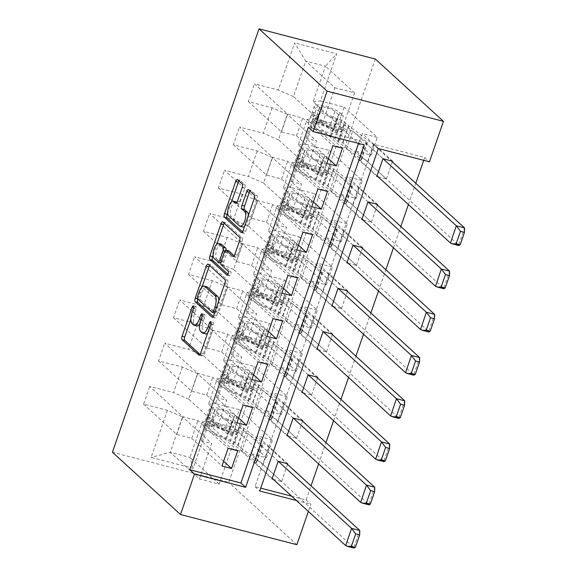 <?xml version="1.0" encoding="UTF-8"?>
<svg xmlns="http://www.w3.org/2000/svg" width="577" height="577" viewBox="0 0 577 577"><rect width="100%" height="100%" fill="white"/><g stroke="black" fill="none" stroke-linecap="round" stroke-linejoin="round"><path stroke-width="0.43" stroke-dasharray="2.88 2.16" d="M196.779 325.94A9.369 3.635 -75.4 0 1 196.122 325.572L194.73 324.303A9.369 3.635 -75.4 0 1 194.774 312.878L196.072 309.142A2.048 0.793 -75.4 0 0 196.079 306.639A2.048 0.793 -75.4 0 0 195.935 306.56A2.048 0.793 -75.4 0 0 194.766 307.952L190.85 319.269M200.046 354.415L201.46 355.706A2.928 1.132 -75.4 0 0 201.661 355.821A2.928 1.132 -75.4 0 0 203.328 353.838L213.331 324.938A2.048 0.793 -75.4 0 0 213.339 322.442A2.048 0.793 -75.4 0 0 213.194 322.363A2.048 0.793 -75.4 0 0 212.033 323.747L210.735 327.491L209.646 327.202M205.412 333.845A9.369 3.635 -75.4 0 1 204.756 333.477L203.364 332.201A9.369 3.635 -75.4 0 1 203.407 320.776L204.698 317.04A2.048 0.793 -75.4 0 0 204.712 314.544A2.048 0.793 -75.4 0 0 204.568 314.458A2.048 0.793 -75.4 0 0 203.4 315.85L202.109 319.593L201.012 319.305M328.4 158.682L306.07 138.249L312.215 120.521L322.593 123.218L293.469 96.561L305.752 61.097L294.631 42.922L278.316 90.026L254.486 83.838L287.584 114.131L302.629 118.033L332.886 145.721M322.593 123.218L334.876 87.747L305.752 61.097L325.457 66.211L313.174 101.675L342.298 128.332L352.684 131.022L382.94 158.718M293.469 96.561L278.316 90.026M375.375 59.056L228.766 482.415L112.421 452.217M313.434 201.907L291.104 181.474L297.242 163.745L307.628 166.436L278.503 139.785L287.332 114.296L272.178 107.762L248.348 101.574L254.486 83.838M272.178 107.762L263.35 133.251L239.52 127.063L272.618 157.348L287.663 161.257L317.92 188.946M298.46 245.131L276.138 224.698L282.276 206.963L292.662 209.66L263.538 183.01L272.366 157.521L257.212 150.979L233.382 144.798L239.52 127.063M257.212 150.979L248.384 176.475L224.554 170.287L257.652 200.572L272.69 204.474L302.954 232.17M283.495 288.356L261.172 267.923L267.31 250.187L277.696 252.885L248.572 226.234L257.4 200.738L242.246 194.204L218.416 188.015L224.554 170.287M242.246 194.204L233.418 219.693L209.588 213.512L242.679 243.797L257.724 247.699L287.981 275.388M268.529 331.573L246.199 311.147L252.344 293.412L262.73 296.109L233.606 269.452L242.427 243.963L227.273 237.428L203.45 231.24L209.588 213.512M227.273 237.428L218.452 262.917L194.622 256.729L227.713 287.021L242.758 290.923L273.015 318.612M253.563 374.798L231.233 354.365L237.378 336.636L247.757 339.326L218.633 312.676L227.461 287.187L212.307 280.653L188.477 274.464L194.622 256.729M212.307 280.653L203.479 306.142L179.656 299.953L212.747 330.239L227.792 334.148L258.049 361.837M238.597 418.022L216.267 397.589L222.405 379.861L232.791 382.551L203.667 355.901L212.495 330.412L197.341 323.87L173.511 317.689L179.656 299.953M197.341 323.87L188.513 349.366L164.683 343.178L197.781 373.463L212.826 377.372L243.083 405.061M223.624 461.247L201.301 440.814L207.439 423.078L217.825 425.776L188.701 399.125L197.529 373.636L182.375 367.095L158.545 360.913L164.683 343.178M182.375 367.095L173.547 392.584L149.717 386.402L182.815 416.688L197.853 420.59L228.117 448.286M219.109 484.089L189.984 457.438L202.26 421.967L231.384 448.625L219.109 484.089L199.404 478.975L170.28 452.325L182.563 416.854L167.409 410.319L143.579 404.131L149.717 386.402M167.409 410.319L151.095 457.424L193.165 468.344L209.473 421.239L233.303 427.427L239.441 409.692L215.61 403.503L224.439 378.014L248.269 384.203L254.407 366.467L230.584 360.286L239.405 334.79L263.235 340.978L269.38 323.25L245.55 317.061L254.378 291.573L278.201 297.754L284.346 280.025L260.515 273.837L269.344 248.348L293.174 254.536L299.312 236.801L275.481 230.612L284.31 205.123L308.14 211.312L314.277 193.576L290.447 187.395L299.275 161.899L323.106 168.087L329.243 150.352L305.421 144.171L314.241 118.682L338.072 124.863L344.217 107.134L320.386 100.946L336.694 53.841L294.631 42.922M363.056 219.988L371.415 222.159L341.158 194.471L347.296 176.735L362.342 180.644L329.243 150.352M377.344 205.037L371.415 222.159M333.117 306.437L341.483 308.608L311.227 280.912L317.364 263.184L332.41 267.086L299.312 236.801M347.412 291.479L341.483 308.608M303.185 392.879L311.544 395.05L281.287 367.361L287.433 349.626L302.471 353.535L269.38 323.25M317.48 377.928L311.544 395.05M273.253 479.328L281.612 481.499L251.356 453.803L257.493 436.075L272.539 439.977L239.441 409.692M287.541 464.37L281.612 481.499M423.734 160.327L424.715 157.485L373.6 144.214L255.012 486.671L260.725 488.156M291.673 496.191L306.127 499.942L311.01 485.848M318.605 463.915L325.976 442.624M333.571 420.691L340.942 399.399M348.537 377.466L355.908 356.182M363.51 334.242L370.881 312.958M378.476 291.017L385.847 269.733M393.442 247.8L400.813 226.509M408.408 204.575L415.779 183.284M288.219 436.104L296.578 438.275L266.322 410.586L272.459 392.85L287.505 396.752L254.407 366.467M302.507 421.152L296.578 438.275M318.151 349.655L326.517 351.826L296.253 324.137L302.398 306.401L317.437 310.311L284.346 280.025M332.446 334.703L326.517 351.826M348.09 263.213L356.449 265.384L326.193 237.695L332.33 219.96L347.376 223.862L314.277 193.576M362.378 248.261L356.449 265.384M378.022 176.764L386.381 178.935L356.124 151.246L362.262 133.511L377.308 137.42L344.217 107.134M392.317 161.812L386.381 178.935M327.332 171.549L298.208 144.899L307.036 119.41L336.16 146.06L327.332 171.549L337.711 174.247L367.975 201.936M307.036 119.41L314.241 118.682M298.208 144.899L305.421 144.171M307.628 166.436L316.456 140.947L287.332 114.296M278.503 139.785L263.35 133.251M312.366 214.774L283.242 188.124L292.063 162.635L321.187 189.285L312.366 214.774L322.745 217.471L353.001 245.16M292.063 162.635L299.275 161.899M283.242 188.124L290.447 187.395M292.662 209.66L301.49 184.171L272.366 157.521M263.538 183.01L248.384 176.475M297.393 257.998L268.269 231.348L277.097 205.859L306.221 232.509L297.393 257.998L307.779 260.696L338.035 288.385M277.097 205.859L284.31 205.123M268.269 231.348L275.481 230.612M277.696 252.885L286.524 227.396L257.4 200.738M248.572 226.234L233.418 219.693M282.427 301.223L253.303 274.573L262.131 249.076L291.255 275.734L282.427 301.223L292.813 303.92L323.07 331.609M262.131 249.076L269.344 248.348M253.303 274.573L260.515 273.837M262.73 296.109L271.551 270.62L242.427 243.963M233.606 269.452L218.452 262.917M267.461 344.447L238.337 317.79L247.165 292.301L276.289 318.951L267.461 344.447L277.847 347.138L308.104 374.834M247.165 292.301L254.378 291.573M238.337 317.79L245.55 317.061M247.757 339.326L256.585 313.838L227.461 287.187M218.633 312.676L203.479 306.142M252.495 387.665L223.371 361.014L232.199 335.525L261.323 362.176L252.495 387.665L262.874 390.362L293.138 418.051M232.199 335.525L239.405 334.79M223.371 361.014L230.584 360.286M232.791 382.551L241.619 357.062L212.495 330.412M203.667 355.901L188.513 349.366M237.529 430.889L208.405 404.239L217.226 378.75L246.35 405.4L237.529 430.889L247.908 433.587L278.172 461.275M217.226 378.75L224.439 378.014M208.405 404.239L215.61 403.503M217.825 425.776L226.653 400.287L197.529 373.636M188.701 399.125L173.547 392.584M202.26 421.967L209.473 421.239M193.165 468.344L189.984 457.438L170.28 452.325L151.095 457.424M424.715 157.485L429.447 161.805M306.127 499.942L310.859 504.269L308.363 511.46M296.852 544.717L228.766 482.415M296.405 500.511L310.859 504.269M334.876 87.747L354.581 92.868L325.457 66.211L336.694 53.841M199.404 478.975L211.687 443.511L182.563 416.854M354.581 92.868L342.298 128.332M336.16 146.06L346.539 148.758L352.684 131.022M321.187 189.285L331.573 191.982L337.711 174.247M306.221 232.509L316.607 235.207L322.745 217.471M291.255 275.734L301.641 278.424L307.779 260.696M276.289 318.951L286.668 321.649L292.813 303.92M261.323 362.176L271.702 364.873L277.847 347.138M246.35 405.4L256.736 408.098L262.874 390.362M231.384 448.625L241.77 451.315L247.908 433.587M201.301 440.814L211.687 443.511M216.267 397.589L226.653 400.287M231.233 354.365L241.619 357.062M246.199 311.147L256.585 313.838M261.172 267.923L271.551 270.62M276.138 224.698L286.524 227.396M291.104 181.474L301.49 184.171M306.07 138.249L316.456 140.947M358.505 143.392L359.485 140.55L308.37 127.279M359.485 140.55L364.217 144.877M255.012 486.671L259.737 490.998M373.6 144.214L378.324 148.541M313.174 101.675L320.386 100.946M287.75 463.764L257.493 436.075M241.77 451.315L272.027 479.011M251.356 453.803L266.394 457.712L233.303 427.427M266.394 457.712L272.539 439.977M237.702 450.774L207.439 423.078M143.579 404.131L176.67 434.423L191.715 438.325L221.972 466.014M191.715 438.325L197.853 420.59M176.67 434.423L182.815 416.688M302.723 420.539L272.459 392.85M256.736 408.098L286.993 435.786M266.322 410.586L281.367 414.488L248.269 384.203M281.367 414.488L287.505 396.752M252.668 407.55L222.405 379.861M158.545 360.913L191.643 391.199L206.681 395.101L236.938 422.79M206.681 395.101L212.826 377.372M191.643 391.199L197.781 373.463M317.689 377.315L287.433 349.626M271.702 364.873L301.966 392.562M281.287 367.361L296.333 371.263L263.235 340.978M296.333 371.263L302.471 353.535M267.634 364.325L237.378 336.636M173.511 317.689L206.609 347.974L221.647 351.876L251.911 379.572M221.647 351.876L227.792 334.148M206.609 347.974L212.747 330.239M332.655 334.097L302.398 306.401M286.668 321.649L316.932 349.337M296.253 324.137L311.299 328.039L278.201 297.754M311.299 328.039L317.437 310.311M282.6 321.1L252.344 293.412M188.477 274.464L221.575 304.75L236.62 308.659L266.877 336.348M236.62 308.659L242.758 290.923M221.575 304.75L227.713 287.021M347.621 290.873L317.364 263.184M301.641 278.424L331.898 306.12M311.227 280.912L326.265 284.822L293.174 254.536M326.265 284.822L332.41 267.086M297.566 277.876L267.31 250.187M203.45 231.24L236.541 261.525L251.586 265.434L281.843 293.123M251.586 265.434L257.724 247.699M236.541 261.525L242.679 243.797M362.587 247.648L332.33 219.96M316.607 235.207L346.864 262.896M326.193 237.695L341.231 241.597L308.14 211.312M341.231 241.597L347.376 223.862M312.539 234.659L282.276 206.963M218.416 188.015L251.507 218.308L266.552 222.21L296.809 249.899M266.552 222.21L272.69 204.474M251.507 218.308L257.652 200.572M377.56 204.424L347.296 176.735M331.573 191.982L361.829 219.671M341.158 194.471L356.204 198.373L323.106 168.087M356.204 198.373L362.342 180.644M327.505 191.434L297.242 163.745M233.382 144.798L266.473 175.083L281.518 178.985L311.775 206.674M281.518 178.985L287.663 161.257M266.473 175.083L272.618 157.348M392.526 161.207L362.262 133.511M346.539 148.758L376.795 176.447M356.124 151.246L371.17 155.148L338.072 124.863M371.17 155.148L377.308 137.42M342.471 148.21L312.215 120.521M248.348 101.574L281.446 131.859L296.484 135.761L326.748 163.457M296.484 135.761L302.629 118.033M281.446 131.859L287.584 114.131M199.707 324.26A9.369 3.635 -75.4 0 0 202.109 319.593M207.67 332.915A9.369 3.635 -75.4 0 0 210.735 327.491M213.187 316.477L214.594 317.768A2.928 1.132 -75.4 0 0 214.803 317.884A2.928 1.132 -75.4 0 0 216.462 315.893L227.576 283.805A2.928 1.132 -75.4 0 0 227.59 280.234L210.886 264.944A2.928 1.132 -75.4 0 0 210.677 264.829A2.928 1.132 -75.4 0 0 209.624 265.543M202.008 287.043L197.904 298.908A2.928 1.132 -75.4 0 0 197.824 299.146M206.927 286.812A9.369 3.635 -75.4 0 0 201.604 293.159L200.233 297.105A2.048 0.793 -75.4 0 0 200.226 299.607L197.565 298.915M218.827 300.689A9.369 3.635 -75.4 0 1 217.565 307.772L216.202 311.717A2.048 0.793 -75.4 0 1 215.033 313.102A2.048 0.793 -75.4 0 1 214.889 313.022L200.226 299.607M213.079 255.077L216.887 244.078M234.19 255.835L235.596 257.118A2.928 1.132 -75.4 0 0 235.798 257.234A2.928 1.132 -75.4 0 0 237.464 255.25L242.217 241.511A2.928 1.132 -75.4 0 0 242.232 237.948L225.528 222.657A2.928 1.132 -75.4 0 0 225.318 222.542A2.928 1.132 -75.4 0 0 224.273 223.256M228.615 250.8A2.928 1.132 -75.4 0 0 226.949 252.791L223.797 261.9A2.928 1.132 -75.4 0 0 223.782 265.47L230.836 271.926L228.175 271.233M227.929 274.277L229.516 275.734A2.048 0.793 -75.4 0 0 229.66 275.813A2.048 0.793 -75.4 0 0 230.887 274.226A2.048 0.793 -75.4 0 0 230.836 271.926M221.236 244.172A7.833 3.036 -75.4 0 0 216.548 250.23A7.833 3.036 -75.4 0 0 216.75 259.037L214.089 258.345M217.962 261.886L220.623 262.578L216.75 259.037M220.832 262.694L220.782 262.686A2.928 1.132 -75.4 0 0 220.832 262.694A2.928 1.132 -75.4 0 0 222.498 260.71L221.402 260.429M225.996 250.122A2.928 1.132 -75.4 0 1 225.65 251.601L222.498 260.71M236.815 202.541L238.222 203.825A2.928 1.132 -75.4 0 0 238.424 203.941A2.928 1.132 -75.4 0 0 240.09 201.957L244.843 188.225A2.928 1.132 -75.4 0 0 244.857 184.654L240.169 180.363A2.928 1.132 -75.4 0 0 239.967 180.248A2.928 1.132 -75.4 0 0 238.914 180.962M235.834 201.842A7.833 3.036 -75.4 0 0 231.139 207.9A7.833 3.036 -75.4 0 0 231.348 216.7L228.687 216.007M242.895 227.071A7.833 3.036 -75.4 0 1 242.347 226.768L231.348 216.7M244.497 226.552A7.833 3.036 -75.4 0 0 248.391 215.322M242.477 231.896L243.883 233.187A2.928 1.132 -75.4 0 0 244.085 233.303A2.928 1.132 -75.4 0 0 245.752 231.312L256.866 199.224A2.928 1.132 -75.4 0 0 256.88 195.653L251.219 190.475A2.928 1.132 -75.4 0 0 251.009 190.36A2.928 1.132 -75.4 0 0 249.964 191.066M231.572 201.676L227.684 212.906M353.881 547.703L354.235 548.15M272.236 478.398L254.825 462.466L260.775 445.285A4.479 0.829 19.1 0 0 262.636 445.235A4.479 0.829 19.1 0 0 262.398 444.809A4.479 0.829 19.1 0 0 262.225 444.658L239.462 427.312A11.937 2.214 -160.9 0 1 238.993 426.922L236.152 424.326A6.563 1.219 19.1 0 0 231.514 421.953A28.944 5.366 -160.9 0 1 209.53 408.711A28.944 5.366 -160.9 0 1 213.036 407.449A12.831 2.38 -160.9 0 1 224.662 410.059A12.831 2.38 -160.9 0 1 235.055 415.18L238.553 418.383L233.757 417.135L230.259 413.933A7.458 1.385 19.1 0 0 224.222 410.954A7.458 1.385 19.1 0 0 217.464 409.439A23.57 4.371 19.1 0 0 214.601 410.471A23.57 4.371 19.1 0 0 232.509 421.253A11.937 2.214 -160.9 0 1 240.948 425.574L243.782 428.17A6.563 1.219 19.1 0 0 244.042 428.379L268.969 447.377L286.531 463.446M254.825 462.466A4.479 0.829 19.1 0 0 256.686 462.415A4.479 0.829 19.1 0 0 256.448 461.982A4.479 0.829 19.1 0 0 256.275 461.838L233.512 444.492A11.937 2.214 -160.9 0 1 233.043 444.102L230.209 441.506A6.563 1.219 19.1 0 0 225.564 439.133A28.944 5.366 -160.9 0 1 203.58 425.891A28.944 5.366 -160.9 0 1 207.093 424.629A12.831 2.38 -160.9 0 1 218.719 427.232A12.831 2.38 -160.9 0 1 229.105 432.353L232.603 435.556L238.553 418.383M212.906 419.248L213.67 417.027A23.57 4.371 19.1 0 0 212.011 417.95A23.57 4.371 19.1 0 0 229.92 428.733A11.937 2.214 -160.9 0 1 237.464 432.361L236.822 434.632L232.17 433.522L232.798 431.243A6.563 1.219 19.1 0 0 228.925 429.432A28.944 5.366 -160.9 0 1 206.934 416.19A28.944 5.366 -160.9 0 1 209.076 415.043L213.75 417.034L209.076 415.043L208.304 417.265A28.944 5.366 -160.9 0 0 206.169 418.412A28.944 5.366 -160.9 0 0 228.153 431.646A6.563 1.219 19.1 0 1 232.026 433.464L236.7 434.575A11.937 2.214 -160.9 0 0 229.148 430.947A23.57 4.371 19.1 0 1 211.247 420.164A23.57 4.371 19.1 0 1 212.906 419.248L208.304 417.265M232.603 435.556L227.814 434.315L224.316 431.113A7.458 1.385 19.1 0 0 218.272 428.134A7.458 1.385 19.1 0 0 211.514 426.619A23.57 4.371 19.1 0 0 208.65 427.644A23.57 4.371 19.1 0 0 226.559 438.433A11.937 2.214 -160.9 0 1 234.998 442.747L237.832 445.343A6.563 1.219 19.1 0 0 238.092 445.559L263.076 464.608L353.852 547.674L359.803 530.501M227.814 434.315L233.757 417.135M278.28 461.304L260.775 445.285M369.201 504.925L368.833 504.5M287.209 435.181L269.791 419.241L275.741 402.061A4.479 0.829 19.1 0 0 277.602 402.01A4.479 0.829 19.1 0 0 277.364 401.585A4.479 0.829 19.1 0 0 277.191 401.441L254.428 384.087A11.937 2.214 -160.9 0 1 253.959 383.698L251.125 381.101A6.563 1.219 19.1 0 0 246.48 378.728A28.944 5.366 -160.9 0 1 224.496 365.486A28.944 5.366 -160.9 0 1 228.002 364.224A12.831 2.38 -160.9 0 1 239.635 366.835A12.831 2.38 -160.9 0 1 250.021 371.956L253.519 375.158L248.73 373.91L245.232 370.708A7.458 1.385 19.1 0 0 239.188 367.737A7.458 1.385 19.1 0 0 232.43 366.215A23.57 4.371 19.1 0 0 229.567 367.246A23.57 4.371 19.1 0 0 247.475 378.029A11.937 2.214 -160.9 0 1 255.914 382.349L258.748 384.946A6.563 1.219 19.1 0 0 259.008 385.155L283.934 404.152L301.497 420.222M269.791 419.241A4.479 0.829 19.1 0 0 271.652 419.19A4.479 0.829 19.1 0 0 271.414 418.765A4.479 0.829 19.1 0 0 271.24 418.613L248.478 401.267A11.937 2.214 -160.9 0 1 248.009 400.878L245.175 398.281A6.563 1.219 19.1 0 0 240.53 395.909A28.944 5.366 -160.9 0 1 218.546 382.666A28.944 5.366 -160.9 0 1 222.058 381.404A12.831 2.38 -160.9 0 1 233.685 384.015A12.831 2.38 -160.9 0 1 244.071 389.136L247.569 392.338L253.519 375.158M227.872 376.024L228.636 373.802A23.57 4.371 19.1 0 0 226.977 374.725A23.57 4.371 19.1 0 0 244.886 385.508A11.937 2.214 -160.9 0 1 252.43 389.136L251.788 391.408L246.999 390.24L247.764 388.025A6.563 1.219 19.1 0 0 243.891 386.208A28.944 5.366 -160.9 0 1 221.907 372.966A28.944 5.366 -160.9 0 1 224.042 371.819L228.716 373.817L224.042 371.819L223.277 374.04A28.944 5.366 -160.9 0 0 221.135 375.187A28.944 5.366 -160.9 0 0 243.126 388.429A6.563 1.219 19.1 0 1 246.999 390.24L251.666 391.35A11.937 2.214 -160.9 0 0 244.121 387.73A23.57 4.371 19.1 0 1 226.213 376.94A23.57 4.371 19.1 0 1 227.872 376.024L223.277 374.04M247.569 392.338L242.78 391.091L239.282 387.888A7.458 1.385 19.1 0 0 233.238 384.909A7.458 1.385 19.1 0 0 226.48 383.395A23.57 4.371 19.1 0 0 223.624 384.426A23.57 4.371 19.1 0 0 241.525 395.209A11.937 2.214 -160.9 0 1 249.964 399.529L252.805 402.126A6.563 1.219 19.1 0 0 253.058 402.335L278.042 421.383L368.818 504.457L374.769 487.276M242.78 391.091L248.73 373.91M293.246 418.08L275.741 402.061M383.82 461.261L384.167 461.701M302.175 391.956L284.757 376.016L290.707 358.836A4.479 0.829 19.1 0 0 292.568 358.786A4.479 0.829 19.1 0 0 292.33 358.36A4.479 0.829 19.1 0 0 292.157 358.216L269.394 340.863A11.937 2.214 -160.9 0 1 268.925 340.48L266.091 337.884A6.563 1.219 19.1 0 0 261.446 335.504A28.944 5.366 -160.9 0 1 239.462 322.262A28.944 5.366 -160.9 0 1 242.975 321A12.831 2.38 -160.9 0 1 254.601 323.61A12.831 2.38 -160.9 0 1 264.987 328.731L268.485 331.934L263.696 330.693L260.198 327.491A7.458 1.385 19.1 0 0 254.154 324.512A7.458 1.385 19.1 0 0 247.396 322.99A23.57 4.371 19.1 0 0 244.54 324.022A23.57 4.371 19.1 0 0 262.441 334.804A11.937 2.214 -160.9 0 1 270.88 339.125L273.722 341.721A6.563 1.219 19.1 0 0 273.974 341.937L298.958 360.978L316.463 377.005M284.757 376.016A4.479 0.829 19.1 0 0 286.618 375.966A4.479 0.829 19.1 0 0 286.387 375.54A4.479 0.829 19.1 0 0 286.206 375.396L263.444 358.043A11.937 2.214 -160.9 0 1 262.975 357.653L260.14 355.057A6.563 1.219 19.1 0 0 255.503 352.684A28.944 5.366 -160.9 0 1 233.512 339.442A28.944 5.366 -160.9 0 1 237.024 338.18A12.831 2.38 -160.9 0 1 248.651 340.791A12.831 2.38 -160.9 0 1 259.037 345.911L262.542 349.114L268.485 331.934M242.838 332.799L243.609 330.585A23.57 4.371 19.1 0 0 241.943 331.501A23.57 4.371 19.1 0 0 259.852 342.291A11.937 2.214 -160.9 0 1 267.403 345.911L266.762 348.183L262.109 347.08L262.73 344.801A6.563 1.219 19.1 0 0 258.857 342.99A28.944 5.366 -160.9 0 1 236.873 329.748A28.944 5.366 -160.9 0 1 239.008 328.601L243.689 330.592L239.008 328.601L238.243 330.816A28.944 5.366 -160.9 0 0 236.101 331.963A28.944 5.366 -160.9 0 0 258.092 345.205A6.563 1.219 19.1 0 1 261.965 347.015L266.632 348.133A11.937 2.214 -160.9 0 0 259.087 344.505A23.57 4.371 19.1 0 1 241.179 333.722A23.57 4.371 19.1 0 1 242.838 332.799L238.243 330.816M262.542 349.114L257.746 347.866L254.248 344.664A7.458 1.385 19.1 0 0 248.211 341.692A7.458 1.385 19.1 0 0 241.446 340.17A23.57 4.371 19.1 0 0 238.589 341.202A23.57 4.371 19.1 0 0 256.498 351.984A11.937 2.214 -160.9 0 1 264.937 356.305L267.771 358.901A6.563 1.219 19.1 0 0 268.031 359.11L293.015 378.159L383.784 461.232L389.735 444.052M257.746 347.866L263.696 330.693M308.212 374.855L290.707 358.836M398.786 418.036L399.14 418.484M317.141 348.732L299.723 332.792L305.673 315.619A4.479 0.829 19.1 0 0 307.534 315.569A4.479 0.829 19.1 0 0 307.303 315.136A4.479 0.829 19.1 0 0 307.123 314.992L284.36 297.645A11.937 2.214 -160.9 0 1 283.891 297.256L281.057 294.659A6.563 1.219 19.1 0 0 276.419 292.287A28.944 5.366 -160.9 0 1 254.428 279.044A28.944 5.366 -160.9 0 1 257.941 277.782A12.831 2.38 -160.9 0 1 269.567 280.386A12.831 2.38 -160.9 0 1 279.953 285.507L283.451 288.709L278.662 287.469L275.164 284.266A7.458 1.385 19.1 0 0 269.12 281.287A7.458 1.385 19.1 0 0 262.362 279.773A23.57 4.371 19.1 0 0 259.506 280.797A23.57 4.371 19.1 0 0 277.414 291.587A11.937 2.214 -160.9 0 1 285.846 295.9L288.688 298.497A6.563 1.219 19.1 0 0 288.94 298.713L313.866 317.711L331.436 333.78M299.723 332.792A4.479 0.829 19.1 0 0 301.583 332.741A4.479 0.829 19.1 0 0 301.353 332.316A4.479 0.829 19.1 0 0 301.172 332.172L278.41 314.818A11.937 2.214 -160.9 0 1 277.948 314.436L275.106 311.84A6.563 1.219 19.1 0 0 270.469 309.46A28.944 5.366 -160.9 0 1 248.478 296.217A28.944 5.366 -160.9 0 1 251.99 294.955A12.831 2.38 -160.9 0 1 263.617 297.566A12.831 2.38 -160.9 0 1 274.01 302.687L277.508 305.889L283.451 288.709M257.804 289.575L258.575 287.36A23.57 4.371 19.1 0 0 256.916 288.284A23.57 4.371 19.1 0 0 274.818 299.066A11.937 2.214 -160.9 0 1 282.369 302.687L281.727 304.966L276.931 303.79L277.696 301.576A6.563 1.219 19.1 0 0 273.823 299.766A28.944 5.366 -160.9 0 1 251.839 286.524A28.944 5.366 -160.9 0 1 253.974 285.377L258.655 287.368L253.974 285.377L253.209 287.591A28.944 5.366 -160.9 0 0 251.074 288.738A28.944 5.366 -160.9 0 0 273.058 301.98A6.563 1.219 19.1 0 1 276.931 303.79L281.598 304.908A11.937 2.214 -160.9 0 0 274.053 301.281A23.57 4.371 19.1 0 1 256.145 290.498A23.57 4.371 19.1 0 1 257.804 289.575L253.209 287.591M277.508 305.889L272.712 304.642L269.214 301.446A7.458 1.385 19.1 0 0 263.177 298.468A7.458 1.385 19.1 0 0 256.412 296.946A23.57 4.371 19.1 0 0 253.555 297.977A23.57 4.371 19.1 0 0 271.464 308.76A11.937 2.214 -160.9 0 1 279.903 313.08L282.737 315.677A6.563 1.219 19.1 0 0 282.997 315.893L307.981 334.934L398.757 418.008L404.701 400.827M272.712 304.642L278.662 287.469M323.178 331.638L305.673 315.619M414.106 375.259L413.738 374.834M332.107 305.507L314.696 289.575L320.639 272.394A4.479 0.829 19.1 0 0 322.5 272.344A4.479 0.829 19.1 0 0 322.269 271.911A4.479 0.829 19.1 0 0 322.089 271.767L299.326 254.421A11.937 2.214 -160.9 0 1 298.857 254.031L296.023 251.435A6.563 1.219 19.1 0 0 291.385 249.062A28.944 5.366 -160.9 0 1 269.394 235.82A28.944 5.366 -160.9 0 1 272.907 234.558A12.831 2.38 -160.9 0 1 284.533 237.161A12.831 2.38 -160.9 0 1 294.926 242.29L298.424 245.485L293.628 244.244L290.13 241.042A7.458 1.385 19.1 0 0 284.093 238.063A7.458 1.385 19.1 0 0 277.328 236.548A23.57 4.371 19.1 0 0 274.472 237.58A23.57 4.371 19.1 0 0 292.38 248.362A11.937 2.214 -160.9 0 1 300.819 252.683L303.653 255.279A6.563 1.219 19.1 0 0 303.913 255.488L328.84 274.486L346.402 290.556M314.696 289.575A4.479 0.829 19.1 0 0 316.557 289.524A4.479 0.829 19.1 0 0 316.319 289.091A4.479 0.829 19.1 0 0 316.146 288.947L293.383 271.601A11.937 2.214 -160.9 0 1 292.914 271.212L290.072 268.615A6.563 1.219 19.1 0 0 285.435 266.235A28.944 5.366 -160.9 0 1 263.451 253A28.944 5.366 -160.9 0 1 266.956 251.731A12.831 2.38 -160.9 0 1 278.583 254.342A12.831 2.38 -160.9 0 1 288.976 259.462L292.474 262.665L298.424 245.485M272.777 246.35L273.541 244.136A23.57 4.371 19.1 0 0 271.882 245.059A23.57 4.371 19.1 0 0 289.791 255.842A11.937 2.214 -160.9 0 1 297.335 259.47L296.693 261.742L292.041 260.631L292.669 258.352A6.563 1.219 19.1 0 0 288.796 256.541A28.944 5.366 -160.9 0 1 266.805 243.299A28.944 5.366 -160.9 0 1 268.947 242.152L273.621 244.143L268.947 242.152L268.175 244.367A28.944 5.366 -160.9 0 0 266.04 245.513A28.944 5.366 -160.9 0 0 288.024 258.756A6.563 1.219 19.1 0 1 291.897 260.573L296.564 261.684A11.937 2.214 -160.9 0 0 289.019 258.056A23.57 4.371 19.1 0 1 271.111 247.273A23.57 4.371 19.1 0 1 272.777 246.35L268.175 244.367M292.474 262.665L287.678 261.424L284.18 258.222A7.458 1.385 19.1 0 0 278.143 255.243A7.458 1.385 19.1 0 0 271.385 253.729A23.57 4.371 19.1 0 0 268.521 254.753A23.57 4.371 19.1 0 0 286.43 265.535A11.937 2.214 -160.9 0 1 294.869 269.856L297.703 272.452A6.563 1.219 19.1 0 0 297.963 272.669L322.947 291.717L413.723 374.783L419.674 357.61M287.678 261.424L293.628 244.244M338.144 288.413L320.639 272.394M428.718 331.595L429.072 332.035M347.073 262.283L329.662 246.35L335.612 229.17A4.479 0.829 19.1 0 0 337.473 229.119A4.479 0.829 19.1 0 0 337.235 228.694A4.479 0.829 19.1 0 0 337.062 228.55L314.299 211.196A11.937 2.214 -160.9 0 1 313.83 210.807L310.989 208.21A6.563 1.219 19.1 0 0 306.351 205.838A28.944 5.366 -160.9 0 1 284.36 192.595A28.944 5.366 -160.9 0 1 287.873 191.333A12.831 2.38 -160.9 0 1 299.499 193.944A12.831 2.38 -160.9 0 1 309.892 199.065L313.39 202.267L308.594 201.02L305.096 197.817A7.458 1.385 19.1 0 0 299.059 194.838A7.458 1.385 19.1 0 0 292.301 193.324A23.57 4.371 19.1 0 0 289.438 194.355A23.57 4.371 19.1 0 0 307.346 205.138A11.937 2.214 -160.9 0 1 315.785 209.458L318.619 212.055A6.563 1.219 19.1 0 0 318.879 212.264L343.805 231.262L361.368 247.331M329.662 246.35A4.479 0.829 19.1 0 0 331.523 246.3A4.479 0.829 19.1 0 0 331.285 245.867A4.479 0.829 19.1 0 0 331.111 245.723L308.349 228.377A11.937 2.214 -160.9 0 1 307.88 227.987L305.045 225.391A6.563 1.219 19.1 0 0 300.401 223.018A28.944 5.366 -160.9 0 1 278.417 209.776A28.944 5.366 -160.9 0 1 281.922 208.513A12.831 2.38 -160.9 0 1 293.556 211.117A12.831 2.38 -160.9 0 1 303.942 216.238L307.44 219.44L313.39 202.267M287.743 203.133L288.507 200.911A23.57 4.371 19.1 0 0 286.848 201.835A23.57 4.371 19.1 0 0 304.757 212.617A11.937 2.214 -160.9 0 1 312.301 216.245L311.659 218.517L307.007 217.406L307.635 215.127A6.563 1.219 19.1 0 0 303.762 213.317A28.944 5.366 -160.9 0 1 281.771 200.075A28.944 5.366 -160.9 0 1 283.913 198.928L288.587 200.919L283.913 198.928L283.141 201.149A28.944 5.366 -160.9 0 0 281.006 202.296A28.944 5.366 -160.9 0 0 302.99 215.538A6.563 1.219 19.1 0 1 306.863 217.349L311.537 218.459A11.937 2.214 -160.9 0 0 303.985 214.832A23.57 4.371 19.1 0 1 286.084 204.049A23.57 4.371 19.1 0 1 287.743 203.133L283.141 201.149M307.44 219.44L302.651 218.2L299.153 214.997A7.458 1.385 19.1 0 0 293.109 212.019A7.458 1.385 19.1 0 0 286.351 210.504A23.57 4.371 19.1 0 0 283.487 211.535A23.57 4.371 19.1 0 0 301.396 222.318A11.937 2.214 -160.9 0 1 309.835 226.638L312.669 229.235A6.563 1.219 19.1 0 0 312.929 229.444L337.913 248.492L428.689 331.559L434.64 314.386M302.651 218.2L308.594 201.02M353.117 245.189L335.612 229.17M444.038 288.81L443.67 288.385M362.046 219.065L344.628 203.126L350.578 185.945A4.479 0.829 19.1 0 0 352.439 185.895A4.479 0.829 19.1 0 0 352.201 185.469A4.479 0.829 19.1 0 0 352.028 185.325L329.265 167.972A11.937 2.214 -160.9 0 1 328.796 167.582L325.962 164.993A6.563 1.219 19.1 0 0 321.317 162.613A28.944 5.366 -160.9 0 1 299.333 149.371A28.944 5.366 -160.9 0 1 302.838 148.109A12.831 2.38 -160.9 0 1 314.472 150.72A12.831 2.38 -160.9 0 1 324.858 155.84L328.356 159.043L323.567 157.795L320.062 154.593A7.458 1.385 19.1 0 0 314.025 151.621A7.458 1.385 19.1 0 0 307.267 150.099A23.57 4.371 19.1 0 0 304.404 151.131A23.57 4.371 19.1 0 0 322.312 161.913A11.937 2.214 -160.9 0 1 330.751 166.234L333.585 168.83A6.563 1.219 19.1 0 0 333.845 169.047L358.829 188.088L376.334 204.107M344.628 203.126A4.479 0.829 19.1 0 0 346.488 203.075A4.479 0.829 19.1 0 0 346.25 202.65A4.479 0.829 19.1 0 0 346.077 202.498L323.315 185.152A11.937 2.214 -160.9 0 1 322.846 184.763L320.011 182.166A6.563 1.219 19.1 0 0 315.367 179.793A28.944 5.366 -160.9 0 1 293.383 166.551A28.944 5.366 -160.9 0 1 296.895 165.289A12.831 2.38 -160.9 0 1 308.522 167.9A12.831 2.38 -160.9 0 1 318.908 173.021L322.406 176.223L328.356 159.043M302.709 159.908L303.473 157.694A23.57 4.371 19.1 0 0 301.814 158.61A23.57 4.371 19.1 0 0 319.723 169.393A11.937 2.214 -160.9 0 1 327.267 173.021L326.625 175.293L321.973 174.189L322.601 171.91A6.563 1.219 19.1 0 0 318.728 170.092A28.944 5.366 -160.9 0 1 296.737 156.857A28.944 5.366 -160.9 0 1 298.879 155.711L303.552 157.701L298.879 155.711L298.114 157.925A28.944 5.366 -160.9 0 0 295.972 159.072A28.944 5.366 -160.9 0 0 317.963 172.314A6.563 1.219 19.1 0 1 321.836 174.124L326.503 175.235A11.937 2.214 -160.9 0 0 318.951 171.614A23.57 4.371 19.1 0 1 301.05 160.832A23.57 4.371 19.1 0 1 302.709 159.908L298.114 157.925M322.406 176.223L317.617 174.975L314.119 171.773A7.458 1.385 19.1 0 0 308.075 168.794A7.458 1.385 19.1 0 0 301.317 167.28A23.57 4.371 19.1 0 0 298.46 168.311A23.57 4.371 19.1 0 0 316.362 179.094A11.937 2.214 -160.9 0 1 324.801 183.414L327.642 186.01A6.563 1.219 19.1 0 0 327.895 186.22L352.879 205.268L443.655 288.341L449.606 271.161M317.617 174.975L323.567 157.795M368.083 201.964L350.578 185.945M458.657 245.146L459.003 245.593M377.012 175.841L359.594 159.901L365.544 142.721A4.479 0.829 19.1 0 0 367.405 142.67A4.479 0.829 19.1 0 0 367.167 142.245A4.479 0.829 19.1 0 0 366.994 142.101L344.231 124.755A11.937 2.214 -160.9 0 1 343.762 124.365L340.928 121.769A6.563 1.219 19.1 0 0 336.283 119.389A28.944 5.366 -160.9 0 1 314.299 106.154A28.944 5.366 -160.9 0 1 317.812 104.884A12.831 2.38 -160.9 0 1 329.438 107.495A12.831 2.38 -160.9 0 1 339.824 112.616L343.322 115.818L338.533 114.578L335.035 111.375A7.458 1.385 19.1 0 0 328.991 108.397A7.458 1.385 19.1 0 0 322.233 106.882A23.57 4.371 19.1 0 0 319.377 107.906A23.57 4.371 19.1 0 0 337.278 118.689A11.937 2.214 -160.9 0 1 345.717 123.009L348.558 125.606A6.563 1.219 19.1 0 0 348.811 125.822L373.737 144.82L391.3 160.889M359.594 159.901A4.479 0.829 19.1 0 0 361.454 159.851A4.479 0.829 19.1 0 0 361.224 159.425A4.479 0.829 19.1 0 0 361.043 159.281L338.281 141.928A11.937 2.214 -160.9 0 1 337.812 141.538L334.977 138.949A6.563 1.219 19.1 0 0 330.34 136.569A28.944 5.366 -160.9 0 1 308.349 123.327A28.944 5.366 -160.9 0 1 311.861 122.064A12.831 2.38 -160.9 0 1 323.488 124.675A12.831 2.38 -160.9 0 1 333.874 129.796L337.372 132.999L343.322 115.818M317.675 116.684L318.439 114.47A23.57 4.371 19.1 0 0 316.78 115.386A23.57 4.371 19.1 0 0 334.689 126.175A11.937 2.214 -160.9 0 1 342.233 129.796L341.598 132.075L336.802 130.9L337.567 128.685A6.563 1.219 19.1 0 0 333.694 126.875A28.944 5.366 -160.9 0 1 311.71 113.633A28.944 5.366 -160.9 0 1 313.845 112.486L318.526 114.477L313.845 112.486L313.08 114.7A28.944 5.366 -160.9 0 0 310.938 115.847A28.944 5.366 -160.9 0 0 332.929 129.089A6.563 1.219 19.1 0 1 336.802 130.9L341.469 132.018A11.937 2.214 -160.9 0 0 333.924 128.39A23.57 4.371 19.1 0 1 316.016 117.607A23.57 4.371 19.1 0 1 317.675 116.684L313.08 114.7M337.372 132.999L332.583 131.751L329.085 128.548A7.458 1.385 19.1 0 0 323.041 125.577A7.458 1.385 19.1 0 0 316.283 124.055A23.57 4.371 19.1 0 0 313.426 125.086A23.57 4.371 19.1 0 0 331.335 135.869A11.937 2.214 -160.9 0 1 339.766 140.189L342.608 142.786A6.563 1.219 19.1 0 0 342.861 143.002L367.845 162.043L458.621 245.117L464.572 227.937M332.583 131.751L338.533 114.578M383.049 158.747L365.544 142.721M194.766 307.952L193.612 307.649M212.033 323.747L210.879 323.452M203.4 315.85L202.246 315.547M194.774 312.878L192.112 312.186M194.73 324.303L192.069 323.61M196.122 325.572L193.461 324.88M204.698 317.04L202.037 316.347M203.407 320.776L200.746 320.091M203.364 332.201L200.702 331.508M204.756 333.477L202.094 332.785M213.331 324.938L210.67 324.245M203.328 353.838L200.666 353.146M201.46 355.706L199.238 355.129M196.072 309.142L193.403 308.45M210.886 264.944L208.218 264.259M227.59 280.234L224.929 279.542M227.576 283.805L224.915 283.112M216.462 315.893L213.8 315.208M214.594 317.768L212.372 317.191M197.904 298.908L197.471 298.799M200.233 297.105L197.572 296.412M214.889 313.022L212.228 312.33M216.202 311.717L215.106 311.429M217.565 307.772L216.476 307.491M201.604 293.159L198.942 292.474M225.528 222.657L222.866 221.965M242.232 237.948L239.57 237.255M242.217 241.511L239.556 240.825M237.464 255.25L234.803 254.558M235.596 257.118L233.375 256.541M226.949 252.791L224.287 252.099M223.797 261.9L221.135 261.208M223.782 265.47L221.121 264.778M229.516 275.734L227.165 275.121M225.65 251.601L224.604 251.327M244.843 188.225L242.181 187.532M240.09 201.957L237.428 201.265M238.222 203.825L236 203.255M242.347 226.768L239.686 226.076M251.219 190.475L248.557 189.783M256.88 195.653L254.219 194.961M256.866 199.224L254.205 198.531M245.752 231.312L243.09 230.627M243.883 233.187L241.662 232.61M240.169 180.363L237.508 179.678M244.857 184.654L242.196 183.962M256.275 461.838L262.225 444.658M237.464 432.361L232.798 431.243M228.925 429.432L231.514 421.953M230.209 441.506L236.152 424.326M225.564 439.133L228.153 431.646M207.093 424.629L213.036 407.449M229.92 428.733L232.509 421.253M211.514 426.619L217.464 409.439M226.559 438.433L229.148 430.947M234.998 442.747L240.948 425.574M233.512 444.492L239.462 427.312M233.043 444.102L238.993 426.922M229.105 432.353L235.055 415.18M224.316 431.113L230.259 413.933M237.832 445.343L243.782 428.17M238.092 445.559L244.042 428.379M263.018 464.557L268.969 447.377M263.076 464.608L269.026 447.427M345.601 545.532L353.852 547.674M271.24 418.613L277.191 401.441M252.43 389.136L247.764 388.025M243.891 386.208L246.48 378.728M245.175 398.281L251.125 381.101M240.53 395.909L243.126 388.429M222.058 381.404L228.002 364.224M244.886 385.508L247.475 378.029M226.48 383.395L232.43 366.215M241.525 395.209L244.121 387.73M249.964 399.529L255.914 382.349M248.478 401.267L254.428 384.087M248.009 400.878L253.959 383.698M244.071 389.136L250.021 371.956M239.282 387.888L245.232 370.708M252.805 402.126L258.748 384.946M253.058 402.335L259.008 385.155M277.984 421.333L283.934 404.152M278.042 421.383L283.992 404.203M360.567 502.315L368.818 504.457M286.206 375.396L292.157 358.216M267.403 345.911L262.73 344.801M258.857 342.99L261.446 335.504M260.14 355.057L266.091 337.884M255.503 352.684L258.092 345.205M237.024 338.18L242.975 321M259.852 342.291L262.441 334.804M241.446 340.17L247.396 322.99M256.498 351.984L259.087 344.505M264.937 356.305L270.88 339.125M263.444 358.043L269.394 340.863M262.975 357.653L268.925 340.48M259.037 345.911L264.987 328.731M254.248 344.664L260.198 327.491M267.771 358.901L273.722 341.721M268.031 359.11L273.974 341.937M292.95 378.108L298.9 360.935M293.015 378.159L298.958 360.978M375.533 459.09L383.784 461.232M301.172 332.172L307.123 314.992M282.369 302.687L277.696 301.576M273.823 299.766L276.419 292.287M275.106 311.84L281.057 294.659M270.469 309.46L273.058 301.98M251.99 294.955L257.941 277.782M274.818 299.066L277.414 291.587M256.412 296.946L262.362 279.773M271.464 308.76L274.053 301.281M279.903 313.08L285.846 295.9M278.41 314.818L284.36 297.645M277.948 314.436L283.891 297.256M274.01 302.687L279.953 285.507M269.214 301.446L275.164 284.266M282.737 315.677L288.688 298.497M282.997 315.893L288.94 298.713M307.923 334.891L313.866 317.711M307.981 334.934L313.924 317.761M390.499 415.866L398.757 418.008M316.146 288.947L322.089 271.767M297.335 259.47L292.669 258.352M288.796 256.541L291.385 249.062M290.072 268.615L296.023 251.435M285.435 266.235L288.024 258.756M266.956 251.731L272.907 234.558M289.791 255.842L292.38 248.362M271.385 253.729L277.328 236.548M286.43 265.535L289.019 258.056M294.869 269.856L300.819 252.683M293.383 271.601L299.326 254.421M292.914 271.212L298.857 254.031M288.976 259.462L294.926 242.29M284.18 258.222L290.13 241.042M297.703 272.452L303.653 255.279M297.963 272.669L303.913 255.488M322.889 291.666L328.84 274.486M322.947 291.717L328.897 274.537M405.465 372.641L413.723 374.783M331.111 245.723L337.062 228.55M312.301 216.245L307.635 215.127M303.762 213.317L306.351 205.838M305.045 225.391L310.989 208.21M300.401 223.018L302.99 215.538M281.922 208.513L287.873 191.333M304.757 212.617L307.346 205.138M286.351 210.504L292.301 193.324M301.396 222.318L303.985 214.832M309.835 226.638L315.785 209.458M308.349 228.377L314.299 211.196M307.88 227.987L313.83 210.807M303.942 216.238L309.892 199.065M299.153 214.997L305.096 197.817M312.669 229.235L318.619 212.055M312.929 229.444L318.879 212.264M337.855 248.442L343.805 231.262M337.913 248.492L343.863 231.312M420.438 329.417L428.689 331.559M346.077 202.498L352.028 185.325M327.267 173.021L322.601 171.91M318.728 170.092L321.317 162.613M320.011 182.166L325.962 164.993M315.367 179.793L317.963 172.314M296.895 165.289L302.838 148.109M319.723 169.393L322.312 161.913M301.317 167.28L307.267 150.099M316.362 179.094L318.951 171.614M324.801 183.414L330.751 166.234M323.315 185.152L329.265 167.972M322.846 184.763L328.796 167.582M318.908 173.021L324.858 155.84M314.119 171.773L320.062 154.593M327.642 186.01L333.585 168.83M327.895 186.22L333.845 169.047M352.821 205.217L358.771 188.044M352.879 205.268L358.829 188.088M435.404 286.199L443.655 288.341M361.043 159.281L366.994 142.101M342.233 129.796L337.567 128.685M333.694 126.875L336.283 119.389M334.977 138.949L340.928 121.769M330.34 136.569L332.929 129.089M311.861 122.064L317.812 104.884M334.689 126.175L337.278 118.689M316.283 124.055L322.233 106.882M331.335 135.869L333.924 128.39M339.766 140.189L345.717 123.009M338.281 141.928L344.231 124.755M337.812 141.538L343.762 124.365M333.874 129.796L339.824 112.616M329.085 128.548L335.035 111.375M342.608 142.786L348.558 125.606M342.861 143.002L348.811 125.822M367.787 162L373.737 144.82M367.845 162.043L373.795 144.87M450.37 242.975L458.621 245.117M195.935 306.56L193.273 305.868M213.194 322.363L210.533 321.67M204.568 314.458L201.907 313.773M201.661 355.821L199 355.129M214.803 317.884L212.134 317.191M215.033 313.102L214.572 312.986M210.677 264.829L208.016 264.143M225.318 222.542L222.657 221.849M235.798 257.234L233.137 256.541M229.66 275.813L226.999 275.121M238.424 203.941L235.762 203.255M251.009 190.36L248.348 189.667M244.085 233.303L241.424 232.61M239.967 180.248L237.306 179.562M203.58 425.891L206.169 418.412M206.934 416.19L209.53 408.711M208.65 427.644L211.247 420.164M212.011 417.95L214.601 410.471M256.686 462.415L262.636 445.235M218.546 382.666L221.135 375.187M221.907 372.966L224.496 365.486M223.624 384.426L226.213 376.94M226.977 374.725L229.567 367.246M271.652 419.19L277.602 402.01M233.512 339.442L236.101 331.963M236.873 329.748L239.462 322.262M238.589 341.202L241.179 333.722M241.943 331.501L244.54 324.022M286.618 375.966L292.568 358.786M248.478 296.217L251.074 288.738M251.839 286.524L254.428 279.044M253.555 297.977L256.145 290.498M256.916 288.284L259.506 280.797M301.583 332.741L307.534 315.569M263.451 253L266.04 245.513M266.805 243.299L269.394 235.82M268.521 254.753L271.111 247.273M271.882 245.059L274.472 237.58M316.557 289.524L322.5 272.344M278.417 209.776L281.006 202.296M281.771 200.075L284.36 192.595M283.487 211.535L286.084 204.049M286.848 201.835L289.438 194.355M331.523 246.3L337.473 229.119M293.383 166.551L295.972 159.072M296.737 156.857L299.333 149.371M298.46 168.311L301.05 160.832M301.814 158.61L304.404 151.131M346.488 203.075L352.439 185.895M308.349 123.327L310.938 115.847M311.71 113.633L314.299 106.154M313.426 125.086L316.016 117.607M316.78 115.386L319.377 107.906M361.454 159.851L367.405 142.67"/><path stroke-width="0.87" d="M193.418 305.947A2.048 0.793 -75.4 0 0 193.273 305.868A2.048 0.793 -75.4 0 0 192.105 307.26L182.101 336.153A2.928 1.132 -75.4 0 0 182.087 339.723L198.791 355.014A2.928 1.132 -75.4 0 0 199 355.129A2.928 1.132 -75.4 0 0 200.666 353.146L210.67 324.245A2.048 0.793 -75.4 0 0 210.677 321.75A2.048 0.793 -75.4 0 0 210.533 321.67A2.048 0.793 -75.4 0 0 209.372 323.055L208.073 326.798A9.369 3.635 -75.4 0 1 202.751 333.153A9.369 3.635 -75.4 0 1 202.094 332.785L200.702 331.508A9.369 3.635 -75.4 0 1 200.746 320.091L202.037 316.347A2.048 0.793 -75.4 0 0 202.051 313.852A2.048 0.793 -75.4 0 0 201.907 313.773A2.048 0.793 -75.4 0 0 200.738 315.157L199.44 318.901A9.369 3.635 -75.4 0 1 194.117 325.255A9.369 3.635 -75.4 0 1 193.461 324.88L192.069 323.61A9.369 3.635 -75.4 0 1 192.112 312.186L193.403 308.45A2.048 0.793 -75.4 0 0 193.418 305.947M242.181 187.532A2.928 1.132 -75.4 0 0 242.196 183.962L237.508 179.678A2.928 1.132 -75.4 0 0 237.306 179.562A2.928 1.132 -75.4 0 0 235.64 181.546L224.525 213.634A2.928 1.132 -75.4 0 0 224.511 217.204L241.222 232.495A2.928 1.132 -75.4 0 0 241.424 232.61A2.928 1.132 -75.4 0 0 243.09 230.627L254.205 198.531A2.928 1.132 -75.4 0 0 254.219 194.961L248.557 189.783A2.928 1.132 -75.4 0 0 248.348 189.667A2.928 1.132 -75.4 0 0 246.682 191.651L241.929 205.383A2.928 1.132 -75.4 0 0 241.914 208.953L244.72 211.528A7.833 3.036 -75.4 0 1 244.929 220.327A7.833 3.036 -75.4 0 1 240.234 226.386A7.833 3.036 -75.4 0 1 239.686 226.076L228.687 216.007A7.833 3.036 -75.4 0 1 228.478 207.208A7.833 3.036 -75.4 0 1 233.173 201.149A7.833 3.036 -75.4 0 1 233.721 201.46L235.56 203.14A2.928 1.132 -75.4 0 0 235.762 203.255A2.928 1.132 -75.4 0 0 237.428 201.265L242.181 187.532M313.095 131.606L327.101 91.152L259.023 28.85L112.421 452.217L180.5 514.518L194.507 474.063L245.629 487.334L364.217 144.877L313.095 131.606L308.37 127.279L189.783 469.736L194.507 474.063M208.218 264.259A2.928 1.132 -75.4 0 0 208.016 264.143A2.928 1.132 -75.4 0 0 206.35 266.127L195.235 298.215A2.928 1.132 -75.4 0 0 195.228 301.785L211.932 317.076A2.928 1.132 -75.4 0 0 212.134 317.191A2.928 1.132 -75.4 0 0 213.8 315.208L224.915 283.112A2.928 1.132 -75.4 0 0 224.929 279.542L208.218 264.259M209.884 255.928L220.998 223.833A2.928 1.132 -75.4 0 1 222.657 221.849A2.928 1.132 -75.4 0 1 222.866 221.965L239.57 237.255A2.928 1.132 -75.4 0 1 239.556 240.825L234.803 254.558A2.928 1.132 -75.4 0 1 233.137 256.541A2.928 1.132 -75.4 0 1 232.935 256.426L226.155 250.223A2.928 1.132 -75.4 0 0 225.953 250.108A2.928 1.132 -75.4 0 0 224.287 252.099L221.135 261.208A2.928 1.132 -75.4 0 0 221.121 264.778L228.175 271.233A2.048 0.793 -75.4 0 1 228.225 273.534A2.048 0.793 -75.4 0 1 226.999 275.121A2.048 0.793 -75.4 0 1 226.855 275.041L209.869 259.499A2.928 1.132 -75.4 0 1 209.884 255.928L212.545 256.621L213.079 255.077M296.405 500.511L259.737 490.998L378.324 148.541L429.447 161.805L443.453 121.358L375.375 59.056L259.023 28.85M377.344 205.037L377.56 204.424L367.975 201.936L361.829 219.671L363.056 219.988M347.412 291.479L347.621 290.873L338.035 288.385L331.898 306.12L333.117 306.437M317.48 377.928L317.689 377.315L308.104 374.834L301.966 392.562L303.185 392.879M287.541 464.37L287.75 463.764L278.172 461.275L272.027 479.011L273.253 479.328M260.725 488.156L291.673 496.191M311.01 485.848L318.605 463.915M325.976 442.624L333.571 420.691M340.942 399.399L348.537 377.466M355.908 356.182L363.51 334.242M370.881 312.958L378.476 291.017M385.847 269.733L393.442 247.8M400.813 226.509L408.408 204.575M415.779 183.284L423.734 160.327M302.507 421.152L302.723 420.539L293.138 418.051L286.993 435.786L288.219 436.104M332.446 334.703L332.655 334.097L323.07 331.609L316.932 349.337L318.151 349.655M362.378 248.261L362.587 247.648L353.001 245.16L346.864 262.896L348.09 263.213M392.317 161.812L392.526 161.207L382.94 158.718L376.795 176.447L378.022 176.764M308.363 511.46L296.852 544.717L180.5 514.518M443.453 121.358L327.101 91.152M189.783 469.736L240.897 483.007L358.505 143.392M240.897 483.007L245.629 487.334M342.471 148.21L336.333 165.945L326.748 163.457L332.886 145.721L342.471 148.21M327.505 191.434L321.36 209.162L311.775 206.674L317.92 188.946L327.505 191.434M312.539 234.659L306.394 252.387L296.809 249.899L302.954 232.17L312.539 234.659M297.566 277.876L291.428 295.612L281.843 293.123L287.981 275.388L297.566 277.876M282.6 321.1L276.462 338.836L266.877 336.348L273.015 318.612L282.6 321.1M267.634 364.325L261.496 382.061L251.911 379.572L258.049 361.837L267.634 364.325M252.668 407.55L246.523 425.278L236.938 422.79L243.083 405.061L252.668 407.55M237.702 450.774L231.557 468.502L221.972 466.014L228.117 448.286L237.702 450.774M231.557 468.502L223.624 461.247M246.523 425.278L238.597 418.022M261.496 382.061L253.563 374.798M276.462 338.836L268.529 331.573M291.428 295.612L283.495 288.356M306.394 252.387L298.46 245.131M321.36 209.162L313.434 201.907M336.333 165.945L328.4 158.682M194.117 325.255L196.779 325.94A9.369 3.635 -75.4 0 0 199.707 324.26M202.751 333.153L205.412 333.845A9.369 3.635 -75.4 0 0 207.67 332.915M190.85 319.269L184.763 336.845A2.928 1.132 -75.4 0 0 184.748 340.416L200.046 354.415M197.824 299.146A2.928 1.132 -75.4 0 0 197.889 302.478L213.187 316.477M209.624 265.543A2.928 1.132 -75.4 0 0 209.011 266.819L202.008 287.043M197.572 296.412A2.048 0.793 -75.4 0 0 197.565 298.915L212.228 312.33A2.048 0.793 -75.4 0 0 212.372 312.417A2.048 0.793 -75.4 0 0 213.54 311.025L214.904 307.079A9.369 3.635 -75.4 0 0 214.947 295.662L204.922 286.488A9.369 3.635 -75.4 0 0 204.265 286.12A9.369 3.635 -75.4 0 0 198.942 292.474L197.572 296.412M218.827 300.689A9.369 3.635 -75.4 0 0 217.608 296.347L214.947 295.662M204.265 286.12L206.927 286.812A9.369 3.635 -75.4 0 1 207.583 287.18L217.608 296.347M216.887 244.078L223.66 224.525L220.998 223.833M224.273 223.256A2.928 1.132 -75.4 0 0 223.66 224.525M234.19 255.835L228.817 250.916A2.928 1.132 -75.4 0 0 228.615 250.8L225.953 250.108M227.929 274.277L212.531 260.184L209.869 259.499M219.123 243.79A7.833 3.036 -75.4 0 0 218.575 243.487A7.833 3.036 -75.4 0 0 213.879 249.545A7.833 3.036 -75.4 0 0 214.089 258.345L217.962 261.886A2.928 1.132 -75.4 0 0 218.171 262.001A2.928 1.132 -75.4 0 0 219.83 260.018L222.989 250.908A2.928 1.132 -75.4 0 0 223.003 247.338L219.123 243.79L221.792 244.482A7.833 3.036 -75.4 0 0 221.236 244.172L218.575 243.487M220.623 262.578A2.928 1.132 -75.4 0 0 220.789 262.679L218.171 262.001M225.996 250.122A2.928 1.132 -75.4 0 0 225.665 248.031L223.003 247.338M221.792 244.482L225.665 248.031M212.545 256.621A2.928 1.132 -75.4 0 0 212.531 260.184M233.173 201.149L235.834 201.842A7.833 3.036 -75.4 0 1 236.39 202.152L236.815 202.541M240.234 226.386L242.895 227.071A7.833 3.036 -75.4 0 0 244.497 226.552M248.391 215.322A7.833 3.036 -75.4 0 0 247.382 212.213L244.72 211.528M249.964 191.066A2.928 1.132 -75.4 0 0 249.343 192.343L244.59 206.076A2.928 1.132 -75.4 0 0 244.576 209.646L247.382 212.213M227.684 212.906L227.187 214.327A2.928 1.132 -75.4 0 0 227.172 217.897L242.477 231.896M238.914 180.962A2.928 1.132 -75.4 0 0 238.301 182.238L231.572 201.676M278.28 461.304L351.544 528.359L345.71 545.604L272.236 478.398M345.71 545.604L347.628 546.433L351.379 546.325L355.374 547.364L353.867 547.724M286.531 463.446L359.803 530.501L359.695 534.893L355.374 547.364M351.379 546.325L355.699 533.862L351.544 528.359L359.803 530.501M355.699 533.862L359.695 534.893M293.246 418.08L366.518 485.134L360.675 502.379L287.209 435.181M360.675 502.379L362.594 503.209L366.352 503.108L370.34 504.139L368.833 504.5M301.497 420.222L374.769 487.276L374.661 491.676L370.34 504.139M366.352 503.108L370.665 490.638L366.518 485.134L374.769 487.276M370.665 490.638L374.661 491.676M308.212 374.855L381.484 441.91L375.649 459.162L302.175 391.956M375.649 459.162L377.56 459.992L381.318 459.883L385.306 460.922L383.806 461.275M316.463 377.005L389.735 444.052L389.626 448.452L385.306 460.922M381.318 459.883L385.631 447.413L381.484 441.91L389.735 444.052M385.631 447.413L389.626 448.452M323.178 331.638L396.449 398.685L390.615 415.938L317.141 348.732M390.615 415.938L392.533 416.767L396.284 416.659L400.279 417.698L398.772 418.051M331.436 333.78L404.701 400.827L404.592 405.227L400.279 417.698M396.284 416.659L400.604 404.188L396.449 398.685L404.701 400.827M400.604 404.188L404.592 405.227M338.144 288.413L411.415 355.461L405.581 372.713L332.107 305.507M405.581 372.713L407.499 373.543L411.25 373.434L415.245 374.473L413.738 374.834M346.402 290.556L419.674 357.61L419.558 362.003L415.245 374.473M411.25 373.434L415.57 360.971L411.415 355.461L419.674 357.61M415.57 360.971L419.558 362.003M353.117 245.189L426.381 312.244L420.546 329.489L347.073 262.283M420.546 329.489L422.465 330.318L426.215 330.21L430.211 331.248L428.704 331.609M361.368 247.331L434.64 314.386L434.531 318.785L430.211 331.248M426.215 330.21L430.536 317.747L426.381 312.244L434.64 314.386M430.536 317.747L434.531 318.785M368.083 201.964L441.355 269.019L435.512 286.264L362.046 219.065M435.512 286.264L437.431 287.101L441.181 286.993L445.177 288.024L443.67 288.385M376.334 204.107L449.606 271.161L449.497 275.561L445.177 288.024M441.181 286.993L445.502 274.522L441.355 269.019L449.606 271.161M445.502 274.522L449.497 275.561M383.049 158.747L456.32 225.795L450.478 243.047L377.012 175.841M450.478 243.047L452.397 243.876L456.155 243.768L460.143 244.807L458.643 245.16M391.3 160.889L464.572 227.937L464.463 232.336L460.143 244.807M456.155 243.768L460.468 231.298L456.32 225.795L464.572 227.937M460.468 231.298L464.463 232.336M193.612 307.649L192.105 307.26M210.879 323.452L209.372 323.055M202.246 315.547L200.738 315.157M201.012 319.305L199.44 318.901M209.646 327.202L208.073 326.798M199.238 355.129L198.791 355.014M184.748 340.416L182.087 339.723M184.763 336.845L182.101 336.153M212.372 317.191L211.932 317.076M197.889 302.478L195.228 301.785M197.471 298.799L195.235 298.215M209.011 266.819L206.35 266.127M215.106 311.429L213.54 311.025M216.476 307.491L214.904 307.079M207.583 287.18L204.922 286.488M233.375 256.541L232.935 256.426M228.817 250.916L226.155 250.223M221.402 260.429L219.83 260.018M224.604 251.327L222.989 250.908M236 203.255L235.56 203.14M236.39 202.152L233.721 201.46M244.576 209.646L241.914 208.953M244.59 206.076L241.929 205.383M249.343 192.343L246.682 191.651M241.662 232.61L241.222 232.495M227.172 217.897L224.511 217.204M227.187 214.327L224.525 213.634M238.301 182.238L235.64 181.546M214.572 312.986L212.372 312.417M347.628 546.433L354.235 548.15M362.594 503.209L369.201 504.925M377.56 459.992L384.167 461.701M392.533 416.767L399.14 418.484M407.499 373.543L414.106 375.259M422.465 330.318L429.072 332.035M437.431 287.101L444.038 288.81M452.397 243.876L459.003 245.593"/></g></svg>
